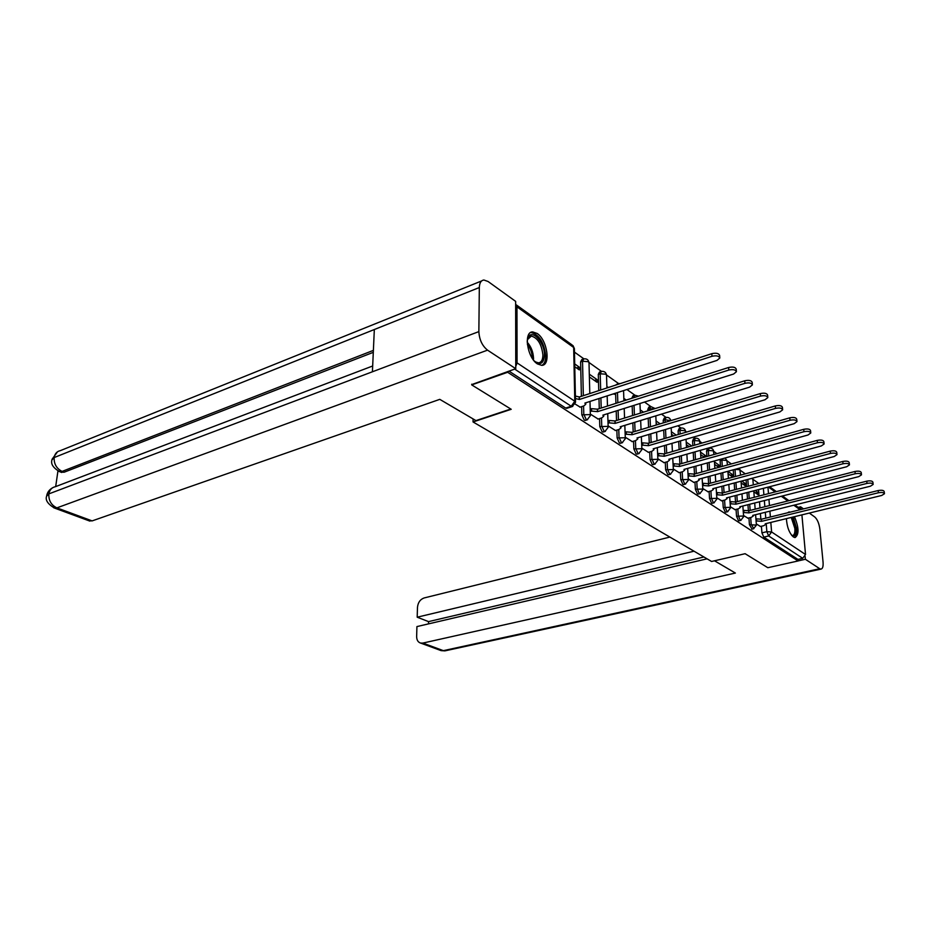 <?xml version="1.0" encoding="UTF-8"?>
<svg xmlns="http://www.w3.org/2000/svg" width="931" height="931" viewBox="0 0 931 931"><rect width="100%" height="100%" fill="white"/><g stroke="black" fill="none" stroke-linecap="round" stroke-linejoin="round"><path stroke-width="1.4" d="M748.931 517.95L749.432 524.665L752.039 529.122M736.06 509.397L736.537 516.216L738.458 520.638L739.237 520.743M722.782 500.575L723.247 507.511L725.202 512.003L726.029 512.12M709.096 491.463L709.538 498.516L711.54 503.101L712.413 503.217M694.957 482.06L695.376 489.24L697.424 493.907L698.355 494.024M680.363 472.354L680.759 479.663L682.854 484.411L683.831 484.527M665.281 462.323L665.642 469.759L667.783 474.589L668.83 474.717M649.687 451.942L650.024 459.518L652.212 464.441L653.318 464.569M633.557 441.201L633.86 448.928L636.106 453.944L637.281 454.072M616.857 430.087L617.125 437.954L619.429 443.086L620.674 443.214M599.564 418.578L599.797 426.596L602.159 431.833L603.486 431.961M581.642 406.638L581.828 414.83L584.261 420.16L585.68 420.288M537.175 333.461L532.718 331.913C523.327 331.436 527.155 357.748 537.443 363.916L541.691 365.348C551.047 365.697 547.335 339.908 537.175 333.461M790.372 512.108L787.824 512.737M786.404 518.637C786.963 527.039 789.279 533.149 793.363 536.966L795.074 537.559C799.182 534.615 798.984 527.656 794.469 516.67M758.788 483.468L752.876 479.256L752.574 478.15M745.3 473.856L740.238 470.248M731.359 463.929L727.204 460.961L725.051 458.017M716.951 453.665L713.763 451.395C713.239 448.998 711.738 447.927 709.247 448.195L708.34 450.476L708.677 455.981M702.055 443.04L699.903 441.515C699.379 439.083 697.854 437.989 695.317 438.28L693.642 437.046M686.624 432.054L685.588 431.309M680.968 428.016L677.849 425.793M666.119 417.437L661.487 414.132M650.769 406.498L644.52 402.052M634.907 395.198L626.924 389.507M618.487 383.491L606.5 374.949M601.496 371.388L588.986 362.473M583.888 358.842L574.462 352.116M801.905 514.866L805.524 554.492L802.72 558.321L797.937 559.391L763.769 537.129L761.93 532.858L761.418 526.248M760.836 518.916L760.418 513.505M759.975 507.954L759.498 501.797M759.044 496.06L758.532 489.59M471.714 384.899L511.224 409.291L473.053 421.964L711.587 561.474L745.114 553.701L767.807 567.712L798.076 560.962L507.663 372.272L471.714 384.899L471.726 384.2M797.937 559.391L798.076 560.962M794.911 504.939L801.079 509.478M515.751 366.465L517.077 362.892L516.961 306.834L515.658 304.356M507.663 371.562L507.663 372.272M575.172 404.066L580.153 407.115M574.764 366.721L579.315 369.898L579.245 367.117L576.626 368.024M590.324 414.097L598.133 419.02M589.37 376.915L597.097 382.315L597.015 379.58L594.42 380.442M608.106 425.863L615.484 430.506M613.576 393.825L614.262 394.302L614.239 393.615M625.271 437.209L632.23 441.597M641.831 448.172L648.418 452.315M657.845 458.774L664.059 462.66M673.311 469.003L679.188 472.68M688.277 478.906L693.828 482.374M691.71 446.007L689.254 446.671M702.765 488.496L708.002 491.754M705.814 456.784L705.756 455.818L703.324 456.504M716.789 497.771L721.734 500.843M719.488 467.176L719.372 465.36L716.951 466.024M730.37 506.755L735.036 509.653M728.089 473.798L732.732 477.044L732.569 474.612L730.172 475.252M743.532 515.471L747.942 518.195M741.157 482.921L745.545 485.982L745.37 483.585L742.996 484.201M748.373 510.502L747.942 504.73M747.512 499.016L747.034 492.569M746.592 486.669L746.08 479.872M735.525 501.844L735.083 495.664M734.664 489.787L734.187 483.026M733.756 476.951L733.256 469.876L735.001 469.352M722.281 492.941L721.828 486.308M721.432 480.245L720.955 473.157M720.536 466.897L720.117 460.577L721.874 460.089L721.932 458.89M708.607 483.678L708.165 476.625M707.769 470.388L707.304 462.951M706.897 456.481L706.559 450.988L708.34 450.476L713.332 450.813L713.972 454.491M694.491 474.03L694.061 466.617M693.676 460.193L693.223 452.361M692.839 445.693L692.559 441.096L694.363 440.572L695.317 438.28M679.909 464.045L679.49 456.271M679.13 449.626L678.687 441.399M678.315 434.498L678.129 430.878L679.933 430.343L680.922 428.027C683.517 427.736 685.065 428.854 685.6 431.367M664.85 453.734L664.455 445.542M664.117 438.687L663.687 430.017M663.338 422.883L663.209 420.335L665.037 419.776L666.061 417.449C668.586 417.135 670.169 418.194 670.797 420.637L665.037 419.776L665.165 422.337M649.291 443.051L648.907 434.44M648.593 427.341L648.185 418.205M647.86 410.827L647.79 409.431L649.64 408.849L650.699 406.521L655.156 408.558M633.185 431.984L632.836 422.918M632.545 415.563L632.161 405.939M631.858 398.282L633.72 397.56L634.826 395.21L638.526 396.164M616.531 420.533L616.206 410.955M615.938 403.344L615.589 393.173M599.273 408.651L598.982 398.538M598.761 390.648L598.296 374.425L600.192 373.785L601.379 371.411C604.277 371.062 605.988 372.295 606.512 375.146M581.398 396.315L580.607 361.915L582.527 361.251L583.76 358.877C586.728 358.505 588.473 359.773 588.997 362.694M473.088 418.915L473.053 421.964M756.309 523.92L760.464 526.481M753.831 491.777L757.974 494.664L757.787 492.29L755.437 492.895M757.787 492.29L755.169 490.462M745.37 483.585L741.728 481.036M732.569 474.612L727.926 471.354M719.372 465.36L714.449 461.916M705.756 455.818L700.554 452.163M691.71 445.961L686.205 442.109M676.232 435.114L671.379 431.716M660.16 423.849L656.064 420.975M643.507 412.165L640.225 409.873M626.237 400.062L623.84 398.387M608.327 387.517L606.872 386.493M597.015 379.58L589.3 374.169M579.245 367.117L574.706 363.94M720.163 459.379L720.117 460.577M708.945 448.288L707.479 448.707L706.559 450.988M694.992 438.373L693.514 438.792L692.559 441.096M680.584 428.132L679.118 428.574L678.129 430.878M665.7 417.565L664.234 418.007L663.209 420.335M650.315 406.638L648.86 407.091L647.79 409.431M634.407 395.349L632.964 395.803L631.858 398.154M617.951 383.665L615.496 385.166M600.902 371.574L599.483 372.051L598.296 374.425M583.248 359.052L581.852 359.529L580.607 361.915M508.966 371.097L565.699 408.069L567.212 408.197M640.342 412.514L640.97 412.957M656.192 423.582L657.647 424.606M671.519 434.288L673.753 435.848M686.345 444.646L689.301 446.705M700.706 454.677L704.325 457.202M714.612 464.383L718.86 467.35M579.908 407.196L583.818 405.939L585.739 404.298L584.866 403.1L716.998 360.402L719.791 358.039C718.988 355.933 716.381 355.339 711.982 356.282L579.431 399.469L575.439 398.549M575.381 396.059L579.373 396.978L711.808 353.675C716.207 352.733 718.813 353.315 719.616 355.433L719.779 357.772M579.431 399.469L579.373 396.978M597.888 419.101L601.775 417.879L603.695 416.285L602.869 415.156L733.616 374.029L736.409 371.725C735.641 369.712 733.093 369.165 728.787 370.061L597.632 411.642L591.616 411.118L591.546 408.674L597.562 409.198L728.601 367.501C732.906 366.593 735.443 367.14 736.223 369.165L736.386 371.457M590.196 409.105L591.546 408.674M590.266 411.549L591.616 411.118M597.632 411.642L597.562 409.198M615.24 430.576L619.092 429.412L621.024 427.841L620.232 426.77L749.606 387.145L752.399 384.899C751.654 382.978 749.176 382.455 744.951 383.328L615.182 423.384L609.281 422.883L609.211 420.463L615.1 420.975L744.753 380.791C748.978 379.918 751.457 380.453 752.201 382.373L752.376 384.631M607.955 420.859L609.211 420.463M608.024 423.268L609.281 422.883M615.182 423.384L615.1 420.975M510.793 409.023L475.95 420.603L439.781 399.352L92.146 520.895L88.899 520.755M479.325 287.539L374.332 329.527L372.412 371.783L478.86 331.611L479.325 287.539C479.512 282.884 481.036 280.371 483.922 280.022L488.077 281.499L515.646 301.376L515.762 368.711L471.714 384.596M478.86 331.611C479.325 339.687 482.223 345.867 487.541 350.149L515.762 368.711M57.943 470.935L55.685 486.599M373.296 352.349L64.146 472.215L60.783 472.11M372.679 365.988L55.383 486.704C51.822 487.448 49.634 489.834 48.854 493.884L46.631 496.13M481.606 280.953L60.317 450.651C56.919 451.384 54.871 453.688 54.161 457.563L51.938 459.902C50.635 464.022 53.218 467.944 59.677 471.68L58.781 471.33M714.531 560.799L735.385 573.054L422.86 643.077L443.365 650.653L819.734 568.725L805.373 559.275L798.065 560.916M669.866 537.082L424.059 597.97C420.184 599.401 417.984 602.543 417.472 607.396L417.193 617.195L694.002 551.199M819.734 568.725L820.909 569.12C822.655 568.818 823.365 566.467 823.051 562.08L819.874 529.227C819.094 523.478 817.395 519.405 814.8 517.019L809.318 513.062M803.511 508.885L800.59 506.778L800.8 509.141M805.117 556.447L805.373 559.275M707.071 558.833L416.925 626.586L416.646 636.49C416.692 640.051 418.019 642.239 420.626 643.077L422.86 643.077M703.906 556.994L428.539 621.617L428.481 623.886M428.539 621.617L417.193 617.195M800.59 506.778L798.274 507.348M527.202 341.177L527.772 338.453C530.926 327.712 544.763 341.735 544.46 355.06C543.751 363.788 540.294 365.708 534.103 360.797M535.255 361.833L538.467 362.846C541.353 362.473 542.843 359.843 542.913 354.944C541.609 344.144 537.734 337.848 531.287 336.091L527.446 339.64M541.9 365.336C544.426 363.974 545.694 360.832 545.717 355.933C544.1 342.538 539.282 334.741 531.298 332.553L530.426 332.67M792.432 517.17L795.982 528.424C796.249 534.766 794.841 537.117 791.769 535.465M791.629 535.29L792.502 535.488C794.352 535.174 795.132 532.8 794.841 528.354L791.245 517.461M794.702 537.536C796.377 536.407 797.041 533.533 796.703 528.924L793.2 516.984M789.011 512.446L788.289 512.306M631.998 441.666L635.803 440.538L637.747 439.001L637.002 437.989L765.003 399.771L767.796 397.595C767.086 395.756 764.654 395.256 760.522 396.094L632.126 434.719L626.342 434.23L626.249 431.856L632.033 432.345L760.324 393.592C764.456 392.754 766.876 393.254 767.598 395.093L767.784 397.328M625.085 432.205L626.249 431.856M625.167 434.591L626.342 434.23M632.126 434.719L632.033 432.345M648.185 452.373L651.956 451.279L653.911 449.789L653.201 448.823L779.852 411.944L782.645 409.826C781.947 408.069 779.584 407.592 775.535 408.395L648.476 445.67L642.809 445.193L642.716 442.842L648.372 443.319L775.314 405.939C779.363 405.136 781.737 405.602 782.424 407.359L782.622 409.559M641.622 443.168L642.716 442.842M641.727 445.518L642.809 445.193M648.476 445.67L648.372 443.319M663.826 462.73L667.562 461.671L669.529 460.205L668.842 459.297L794.166 423.675L796.959 421.615C796.284 419.939 793.968 419.485 790 420.265L664.292 456.248L658.729 455.783L658.613 453.467L664.175 453.921L789.779 417.833C793.747 417.065 796.063 417.507 796.727 419.194L796.936 421.359M657.6 453.758L658.613 453.467M657.717 456.074L658.729 455.783M664.292 456.248L664.175 453.921M678.967 472.739L682.667 471.714L684.622 470.283L683.982 469.422L807.98 435.01L810.761 432.996C810.121 431.39 807.852 430.96 803.953 431.705L679.572 466.466L674.114 466.024L673.986 463.743L679.444 464.185L803.732 429.319C807.619 428.574 809.889 429.005 810.54 430.611L810.738 432.752M673.055 463.999L673.986 463.743M673.171 466.291L674.114 466.024M679.572 466.466L679.444 464.185M693.607 482.433L697.272 481.443L699.239 480.047L698.622 479.221L821.328 445.949L824.11 443.994C823.481 442.458 821.258 442.039 817.441 442.76L694.351 476.358L688.998 475.939L688.87 473.67L694.223 474.1L817.209 440.398C821.026 439.688 823.248 440.095 823.865 441.631L824.075 443.75M687.997 473.914L688.87 473.67M688.125 476.172L688.998 475.939M694.351 476.358L694.223 474.1M707.781 491.812L711.412 490.858L713.379 489.485L712.797 488.694L834.211 456.516L836.992 454.619C836.387 453.141 834.211 452.745 830.464 453.444L708.666 485.935L703.394 485.517L703.266 483.294L708.526 483.701L830.219 451.116C833.967 450.418 836.143 450.813 836.748 452.291L836.969 454.375M702.463 483.503L703.266 483.294M702.591 485.738L703.394 485.517M708.666 485.935L708.526 483.701M721.513 500.901L725.109 499.97L727.076 498.632L726.517 497.887L846.675 466.745L849.444 464.883C848.863 463.463 846.733 463.091 843.044 463.766L722.514 495.199L717.347 494.803L717.207 492.604L722.375 493.011L842.799 461.462C846.488 460.798 848.618 461.171 849.2 462.591L849.421 464.65M716.463 492.802L717.207 492.604M716.602 495.001L717.347 494.803M722.514 495.199L722.375 493.011M734.827 509.711L738.388 508.803L740.354 507.5L739.819 506.778L858.743 476.625L861.501 474.822C860.931 473.46 858.836 473.099 855.228 473.751L735.944 504.183L730.858 503.799L730.719 501.623L735.793 502.018L854.972 471.482C858.591 470.83 860.675 471.191 861.245 472.552L861.466 474.589M730.032 501.809L730.719 501.623M730.183 503.974L730.858 503.799M735.944 504.183L735.793 502.018M747.733 518.253L751.259 517.368L753.226 516.1L752.725 515.413L870.404 486.203L873.162 484.434C872.603 483.131 870.555 482.782 867.005 483.41L748.955 512.9L743.962 512.515L743.811 510.374L748.803 510.747L866.749 481.176C870.299 480.547 872.347 480.885 872.906 482.2L873.127 484.213M743.171 510.537L743.811 510.374M743.334 512.678L743.962 512.515M748.955 512.9L748.803 510.747M760.255 526.527L763.746 525.689L765.724 524.432L765.235 523.781L881.704 495.467L884.45 493.744C883.915 492.487 881.901 492.162 878.41 492.767L761.581 521.337L756.67 520.976L756.507 518.858L761.418 519.219L878.154 490.556C881.645 489.95 883.659 490.276 884.194 491.545L884.427 493.523M755.925 518.998L756.507 518.858M756.088 521.116L756.67 520.976M761.581 521.337L761.418 519.219M753.796 528.692L751.189 524.234L750.689 517.52M749.432 524.665L756.391 525.107L753.563 528.75L751.794 529.18M741.006 520.313L740.226 520.196L738.318 515.774L737.829 508.943M736.537 516.216L743.229 516.065L743.625 516.682L740.75 520.371L738.981 520.813M727.821 511.666L726.995 511.55L725.04 507.046L724.574 500.11M723.247 507.511L730.032 507.36L730.451 508L727.553 511.736L725.761 512.19M714.217 502.752L713.344 502.635L711.342 498.05L710.9 490.986M709.538 498.516L716.428 498.364L716.87 499.039L713.926 502.821L712.11 503.287M700.17 493.546L699.251 493.418L697.203 488.752L696.784 481.571M695.376 489.24L702.37 489.078L702.847 489.799L699.856 493.616L698.029 494.105M685.67 484.027L684.692 483.911L682.598 479.151L682.202 471.842M680.759 479.663L687.858 479.488L688.358 480.245L685.332 484.12L683.494 484.62M670.681 474.205L669.657 474.077L667.504 469.236L667.131 461.788M665.642 469.759L672.869 469.585L673.381 470.376L670.332 474.298L668.47 474.81M655.191 464.045L654.097 463.906L651.898 458.983L651.56 451.395M650.024 459.518L657.356 459.332L657.903 460.17L654.819 464.15L652.934 464.685M639.166 453.525L638.003 453.397L635.757 448.37L635.442 440.642M633.86 448.928L641.319 448.73L641.901 449.615L638.759 453.641L636.862 454.2M622.583 442.644L621.349 442.504L619.045 437.384L618.766 429.505M617.125 437.954L624.713 437.756L625.318 438.699L622.152 442.772L620.232 443.342M605.406 431.367L604.091 431.239L601.729 426.002L601.496 417.972M599.797 426.596L607.501 426.398L608.152 427.387L604.941 431.507L603.009 432.1M587.612 419.683L586.216 419.544L583.784 414.202L583.586 406.009M581.828 414.83L589.672 414.621L590.37 415.657L587.112 419.846L585.168 420.451M761.93 532.858L766.853 531.682L766.201 523.548M765.771 518.148L765.305 512.294M764.851 506.72L764.363 500.564M763.897 494.815L763.385 488.333M767.947 487.146L768.482 493.639M768.948 499.4L769.448 505.568M769.902 511.142L770.391 517.019M770.821 522.419L771.601 531.962L805.524 554.492M800.078 509.734L793.782 505.219M787.847 500.959L781.295 496.27M775.22 491.917L768.401 487.029M517.077 362.892L574.788 401.226L573.671 347.472L516.961 306.834M750.153 510.409L749.688 504.276M749.257 498.562L748.768 492.115M748.326 486.203L747.814 479.418M737.305 501.623L736.852 495.211M736.433 489.322L735.944 482.561M735.513 476.474L735.001 469.399L739.842 469.713L740.587 475.124M724.062 492.557L723.608 485.831M723.201 479.779L722.724 472.68M722.305 466.408L721.874 460.089L726.797 460.403L727.483 464.988M710.411 483.201L709.957 476.137M709.562 469.899L709.096 462.451M696.307 473.53L695.876 466.117M695.492 459.681L695.026 451.849M694.631 445.169L694.363 440.572L699.449 440.91L700.031 443.622M681.748 463.533L681.329 455.748M680.957 449.103L680.514 440.863M680.13 433.962L679.933 430.343L685.111 430.692L685.658 432.345M666.712 453.199L666.293 445.006M665.956 438.14L665.525 429.47M651.153 442.493L650.769 433.881M650.455 426.782L650.036 417.647M649.698 410.245L649.64 408.849L654.237 408.849M635.082 431.414L634.709 422.337M634.418 414.982L634.034 405.346M633.72 397.688L634.989 397.281M618.428 419.939L618.103 410.362M617.835 402.739L617.474 392.568M601.205 408.034L600.902 397.921M600.67 390.019L600.192 373.785L605.872 374.204L606.523 375.251L606.919 387.971M583.341 395.687L582.527 361.251L588.322 361.694L589.009 362.799L589.8 393.569M617.381 384.55L618.393 383.514L620.488 383.537M753.307 484.9L752.876 479.36L751.724 478.383M572.751 406.405L571.262 406.265L514.68 369.095M565.699 408.069L571.262 406.265L574.788 401.226L575.521 402.332L572.216 406.579L566.653 408.372M763.769 537.129L768.68 535.965L766.853 531.682L771.601 531.962L768.68 535.965L802.72 558.321M516.356 304.926L572.111 344.959L574.392 348.648L575.521 402.25M579.245 399.352L579.198 396.862M711.982 356.282L711.808 353.675M597.458 411.525L597.388 409.081M728.787 370.061L728.601 367.501M615.019 423.279L614.937 420.859M744.951 383.328L744.753 380.791M487.541 350.149L56.884 507.872L92.146 520.895M373.389 350.382L62.098 471.4L64.146 472.215M61.725 472.483L59.677 471.68L62.098 471.4C56.523 468.561 53.882 463.952 54.161 457.563L374.332 329.527M372.412 371.783L48.854 493.884C48.517 500.436 51.193 505.102 56.884 507.872L53.707 507.791M440.188 650.28L445.646 650.711M527.202 342.212C531.112 346.623 533.219 351.976 533.533 358.272L533.463 359.994M532.392 358.458L532.392 358.4C532.183 353.105 530.495 348.334 527.33 344.098M631.963 434.614L631.87 432.228M760.522 396.094L760.324 393.592M648.325 445.565L648.22 443.214M775.535 408.395L775.314 405.939M664.14 456.143L664.024 453.828M790 420.265L789.779 417.833M679.421 466.373L679.304 464.08M803.953 431.705L803.732 429.319M694.212 476.265L694.084 474.007M817.441 442.76L817.209 440.398M708.526 485.842L708.386 483.62M830.464 453.444L830.219 451.116M722.386 495.117L722.247 492.918M843.044 463.766L842.799 461.462M735.816 504.102L735.665 501.925M855.228 473.751L854.972 471.482M748.838 512.806L748.675 510.665M867.005 483.41L866.749 481.176M761.465 521.255L761.29 519.137M878.41 492.767L878.154 490.556M788.592 512.12L789.407 511.922M589.998 401.447L590.37 415.575M607.163 395.896L607.489 406.032M607.722 413.62L608.152 427.282M623.549 390.601L623.921 400.807M624.212 408.441L624.561 418.042M624.829 425.362L625.318 438.594M639.958 403.484L640.365 413.143M640.668 420.509L641.052 429.61M641.354 436.686L641.89 449.51M655.82 415.866L656.25 425.025M656.588 432.135L656.995 440.782M657.321 447.625L657.903 460.054M671.181 427.783L671.623 436.464M671.984 443.354L672.415 451.558M672.752 458.18L673.381 470.26M686.042 439.257L686.508 447.508M686.88 454.165L687.322 461.974M687.683 468.386L688.346 480.128M700.438 450.313L700.915 458.157M701.311 464.616L701.765 472.04M702.137 478.266L702.835 489.671M714.391 460.985L714.88 468.444M715.287 474.694L715.741 481.769M716.137 487.809L716.858 498.923M727.914 471.272L728.403 478.383M728.833 484.446L729.299 491.196M729.695 497.061L730.451 507.884M740.226 470.236L739.295 468.188M741.029 481.211L741.53 487.984M741.96 493.884L742.426 500.319M742.845 506.022L743.613 516.565M753.761 490.823L754.261 497.282M754.692 503.008L755.169 509.152M755.6 514.703L756.391 524.991M788.976 500.68L782.436 495.979M776.373 491.615L769.553 486.727M574.38 348.555L572.996 345.576M585.739 404.205L585.704 402.832M603.695 416.18L603.66 414.9M621.024 427.736L620.977 426.549M46.725 495.56C47.388 492.255 49.32 489.671 52.52 487.809M46.631 496.142C45.13 500.087 47.784 504.078 54.603 508.105L89.853 521.104M52.031 459.332L57.501 451.791M820.909 569.12L444.902 650.874L441.154 650.641L420.626 643.077M527.458 339.571L527.772 338.453M529.285 336.824L531.287 336.091M637.747 438.897L637.7 437.779M653.899 449.673L653.853 448.637M669.517 460.089L669.47 459.123M684.622 470.167L684.564 469.259M699.228 479.919L699.181 479.069M713.367 489.357L713.321 488.554M727.076 498.516L727.018 497.759M740.354 507.372L740.296 506.662M753.226 515.972L753.167 515.297M765.713 524.316L765.654 523.676"/></g></svg>
